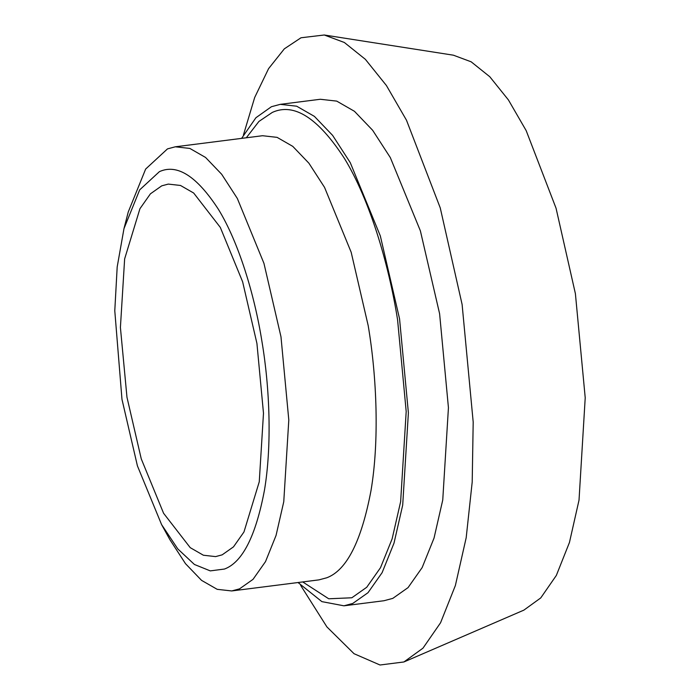 <?xml version="1.0" encoding="UTF-8"?>
<svg xmlns="http://www.w3.org/2000/svg" width="700" height="700" viewBox="0 0 700 700"><rect width="100%" height="100%" fill="white"/><g stroke="black" fill="none" stroke-linecap="round" stroke-linejoin="round"><path stroke-width="1.05" d="M123.979 228.62L128.258 211.96L145.653 169.05L167.484 148.89L175.306 146.799L189.857 148.435L205.564 157.456L221.673 174.265L237.326 198.45L263.944 263.331L280.98 336.779L288.803 420.009L283.762 501.734L276.054 535.439L265.519 561.601L253.032 579.346L239.531 588.858L231.718 590.949L217.201 589.33L201.556 580.37L185.491 563.666L169.873 539.621L161.569 524.562L137.419 465.867L121.975 399.332L114.782 310.765L117.189 266.936L123.979 228.62L139.685 189.857L159.416 171.649C177.161 163.572 196.831 176.138 218.426 209.344C238.7 242.419 254.52 294.665 261.922 341.355C269.78 387.852 271.994 445.743 264.434 490.341C255.771 536.086 242.454 562.319 224.49 569.039L210.28 570.885L194.425 564.48L177.809 548.94L161.569 524.562M241.614 138.381L255.92 117.731L271.425 106.715L280.245 104.353L296.678 106.199L314.405 116.384L332.596 135.362L350.271 162.671L380.328 235.918L399.56 318.85L408.389 412.816L402.701 505.085L394.004 543.139L382.104 572.679L367.999 592.707L352.765 603.452L343.936 605.815L321.886 601.633L298.025 582.531M161.735 185.841L168.289 184.091L180.504 185.465L193.673 193.025L220.308 227.404L242.638 281.82L256.926 343.429L263.489 413.227L259.262 481.775L243.959 531.983L233.485 546.866L222.162 554.846L215.609 556.605L203.394 555.231L190.234 547.663L163.59 513.284L141.26 458.867L126.971 397.267L120.409 327.46L124.635 258.921L139.939 208.705L150.421 193.821L161.735 185.841M280.245 104.353L320.294 99.269L336.726 101.115L354.454 111.3L372.645 130.279L390.32 157.579L420.376 230.834L439.609 313.757L448.438 407.724L442.75 499.992L434.044 538.055L422.152 567.586L408.047 587.624L392.814 598.369L383.985 600.731L343.936 605.815M243.434 135.004L254.669 97.519L268.581 68.644L284.331 48.843L301.009 37.765L324.275 35L344.339 42.481L365.356 59.316L386.409 85.514L406.49 120.225L440.248 207.891L462.105 304.439L473.191 422.065L472.202 482.002L466.191 537.705L455.376 585.524L440.562 622.764L422.966 648.174L403.909 661.964L380.021 665L354.034 653.704L326.9 626.903L300.632 585.34M324.275 35L453.416 55.195L471.17 61.819L489.773 76.72L508.401 99.907L526.181 130.629L556.054 208.224L575.4 293.685L585.218 397.793L579.023 500.141L569.45 542.465L556.343 575.426L540.759 597.914L523.898 610.12L403.909 661.964M175.306 146.799L262.526 135.721L277.086 137.357L292.784 146.379L308.892 163.188L324.546 187.373L351.172 252.254L368.209 325.701C376.906 377.186 379.356 441.271 370.991 490.656C361.401 541.301 346.658 570.343 326.76 577.78L318.938 579.871L231.718 590.949M302.724 581.936L328.729 598.78L351.838 597.774L366.721 587.282L380.502 567.7L392.131 538.843L400.636 501.655L406.192 411.495L397.565 319.672C388.517 262.649 369.197 198.835 344.426 158.436C318.054 117.871 294.026 102.524 272.352 112.394L258.921 121.441L246.304 137.786"/></g></svg>
